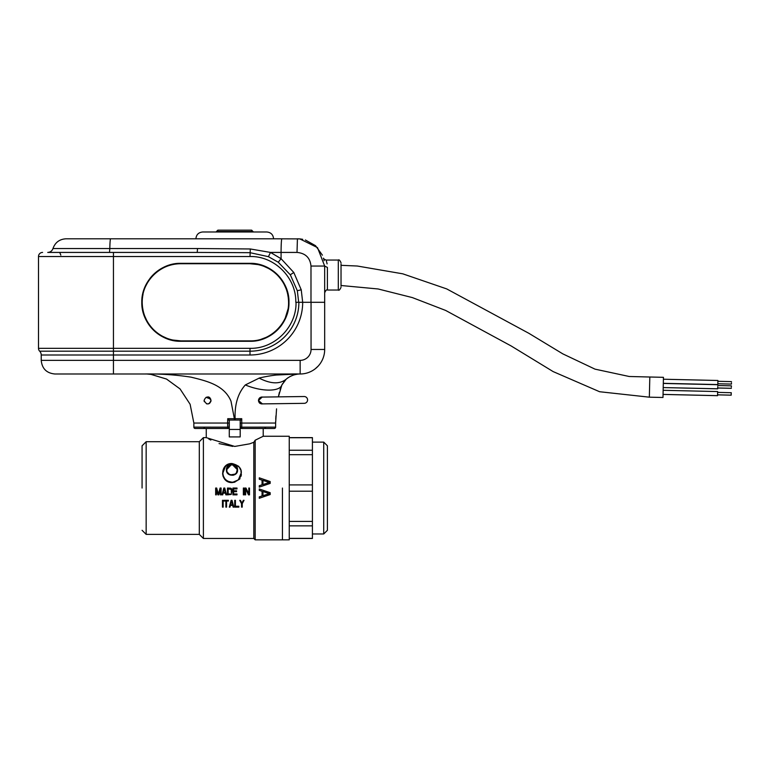 <?xml version="1.0" encoding="UTF-8"?>
<svg xmlns="http://www.w3.org/2000/svg" width="770" height="770" viewBox="0 0 770 770"><rect width="100%" height="100%" fill="white"/><g stroke="black" fill="none" stroke-linecap="round" stroke-linejoin="round"><path stroke-width="1.16" d="M282.436 488.045L282.436 539.837L289.25 539.837L289.25 436.263L263.215 436.263L255.178 440.209L253.821 442.278L253.821 538.471L255.178 539.837L255.178 440.209M289.25 437.63L312.418 437.63L312.418 454.685L289.25 454.685M289.25 484.908L312.418 484.908L312.418 454.685M312.418 484.908L312.418 538.471L289.25 538.471M323.727 442.124L323.727 533.976L327.404 530.299L327.404 445.801L323.727 442.124L312.418 442.124M289.25 491.193L312.418 491.193M289.25 521.406L312.418 521.406M289.25 525.852L312.418 525.852M312.418 538.374L289.25 538.374M289.25 437.726L312.418 437.726M289.25 450.238L312.418 450.238M203.395 437.63L199.305 441.711L199.305 534.38L203.395 538.471L203.395 437.63L206.254 437.63L234.734 446.436L249.711 443.828L253.821 442.278M232.771 446.398L219.055 443.587M210.865 440.084L208.805 439.016M239.268 479.248L240.038 478.218M240.943 476.399L241.414 474.657M238.7 466.264L232.011 463.521L228.161 464.329M232.011 482.597L238.883 479.672C243.667 471.288 241.376 465.898 232.011 463.521C219.787 462.991 219.479 482.79 232.011 482.597L234.956 482.136M225.572 466.023L222.52 474.012M222.877 475.812L224.407 478.825M239.845 478.998L238.998 478.42M248.816 493.849L245.977 488.045L248.816 493.849L248.816 488.045L249.499 488.045L249.499 494.86L248.479 494.86L245.64 488.921L245.64 494.86L244.956 494.86L244.956 488.045L245.977 488.045M220.085 488.045L218.382 494.138L216.678 488.045L218.382 494.138L220.085 488.045L221.106 488.045L221.106 494.86L220.432 494.86L220.432 489.499L218.844 494.86L217.929 494.86L216.341 489.499L216.341 494.86L215.658 494.86L215.658 488.045L216.678 488.045M142.075 530.299L146.156 534.38L146.156 441.711L199.305 441.711M146.156 441.711L142.075 445.801L142.075 488.045M241.145 473.059C242.213 461.586 222.03 461.201 222.886 473.059C223.156 477.708 225.591 480.692 230.201 482.01C233.416 482.559 236.188 481.712 238.517 479.469L241.145 473.059L240.683 475.918M225.985 479.912L224.994 478.901M224.619 478.42L223.339 475.927M231.963 482.193L228.353 481.423M239.422 478.391L239.027 478.901M238.046 479.912L235.668 481.423M231.703 464.32L226.447 469.873C225.937 476.976 238.084 476.996 237.574 469.873L232.03 464.31M237.025 472.28L237.574 469.873C238.026 462.549 225.793 462.972 226.447 469.873L226.89 472.039M237.15 469.565L237.16 469.873C237.535 463.107 226.332 463.415 226.861 469.873C226.37 476.457 237.632 476.476 237.16 469.873L236.525 472.356M234.831 474.176L230.673 474.84M229.152 474.147L227.593 472.511M229.287 429.448L229.287 436.917L240.192 436.917L240.192 420.045L241.742 418.688L241.742 428.495A1.367 1.367 0 0 1 240.375 427.167L240.192 420.045L229.287 420.045L229.287 429.448L240.192 429.448M254.216 441.672L253.859 442.211M270.174 483.406L270.174 481.548L259.269 477.824L259.269 479.219L262.05 480.153L262.05 484.792L259.269 485.726L259.269 487.121L270.174 483.406L259.269 487.121M223.156 507.132L222.472 507.132L223.156 507.132L222.472 507.132L222.472 500.317L223.156 500.317L223.156 507.132M259.269 496.871L262.05 495.947L259.269 496.871L259.269 498.267L270.174 494.552L270.174 492.694L259.269 488.979L270.174 492.694M259.269 488.979L259.269 490.375L262.05 491.298L262.05 495.947M269.24 493.628L262.974 495.716L269.24 493.628L262.974 491.53L262.974 495.716M259.269 479.219L262.05 480.153M269.24 482.472L262.974 480.384L262.974 484.561L269.24 482.472L262.974 480.384M227.112 468.285L227.333 467.708M227.843 466.851L228.555 466.052M228.661 465.956L230.682 464.897M231.847 464.724L234.167 465.186M235.177 465.802L235.966 466.572M236.438 467.226L236.968 468.468M227.419 473.001L228.064 473.781M228.815 474.416L233.146 475.311M234.59 474.792L235.591 474.118M222.886 473.059L222.915 472.308M223.05 471.307L223.627 469.44M223.868 468.93L225.552 466.601M233.56 464.06L235.899 464.801M237.035 465.436L238.738 466.88M239.749 468.208L240.51 469.719M240.943 471.144L241.135 472.645M224.744 488.045L223.839 488.045L222.02 494.86L222.703 494.86L223.156 493.127L225.427 493.127L225.88 494.86L226.563 494.86L224.744 488.045L226.563 494.86M223.839 488.045L222.02 494.86M225.312 492.54L224.291 488.632L223.271 492.54L225.312 492.54M231.221 488.488L231.674 489.066L231.221 488.488M231.674 489.066L231.895 489.643L231.674 489.066M231.895 489.643L232.011 490.365L231.895 489.643M232.011 490.365L231.221 494.427L227.468 494.86L227.468 488.045L230.759 488.19M231.221 489.787L231.327 492.54M230.99 489.354L228.151 488.921L228.151 493.994L230.191 493.994M236.554 490.808L236.554 491.674L233.599 491.674L233.599 493.994L237.006 493.994L237.006 494.86L232.925 494.86L232.925 488.045L237.006 488.045L237.006 488.921L233.599 488.921L233.599 490.808L236.554 490.808M243.368 494.86L243.368 488.045L244.052 488.045L244.052 494.86L243.368 494.86L244.052 494.86M226.563 501.039L226.563 507.132L225.88 507.132L225.88 501.039L224.06 501.039L224.06 500.317L228.382 500.317L228.382 501.039L226.563 501.039M232.011 500.317L231.106 500.317L229.287 507.132L229.97 507.132L230.423 505.39L232.694 505.39L233.146 507.132L233.83 507.132L232.011 500.317L233.83 507.132M231.106 500.317L229.287 507.132M232.578 504.812L231.558 500.895L230.538 504.812L232.578 504.812M234.734 507.132L234.734 500.317L235.418 500.317L235.418 506.256L238.825 506.256L238.825 507.132L234.734 507.132L238.825 507.132M240.413 500.317L239.73 500.317L241.549 503.647L241.549 507.132L242.232 507.132L242.232 503.647L244.052 500.317L243.368 500.317L241.895 503.07L240.413 500.317L241.895 503.07L243.368 500.317M241.549 507.132L242.232 507.132M717.746 386.742L717.707 388.792L717.746 386.742M717.707 388.831L717.727 387.974L717.707 388.831L663.211 387.57L663.442 377.319L662.98 397.484L663.211 387.57L717.707 388.792M663.442 377.319L649.822 377.011L649.582 387.05L649.351 397.176L662.98 397.484M717.563 394.837L717.64 391.564L717.544 395.674L717.563 394.837L731.192 395.154L731.24 392.7L731.192 395.174L717.563 394.856M717.775 385.52L717.794 384.74L717.775 385.52L731.404 385.837M717.823 383.758L717.89 380.486L717.823 383.758L731.442 384.076L731.471 382.844L731.442 384.076M731.375 387.108L731.404 385.876L731.375 387.108M195.898 238.796C196.302 234.658 198.573 232.386 202.712 231.982L266.767 231.982C270.905 232.386 273.177 234.658 273.581 238.796L299.809 238.902L317.51 247.632L324.68 266.054L324.68 349.455L311.051 349.455L311.051 302.302L324.68 302.302L310.984 302.302L310.984 266.054L324.68 266.054L327.404 267.44C325.96 257.729 325.96 257.729 327.404 267.44L327.404 290.04C326.74 289.347 325.835 290.252 324.68 292.764M234.734 231.982C206.543 231.982 206.543 231.982 234.734 231.982M52.966 248.537C52.081 250.982 50.339 252.281 47.74 252.425L109.504 252.425L109.821 248.537L52.966 248.537C55.18 242.415 59.531 239.172 66.027 238.796L281.897 238.796A13.629 0.818 -90 0 0 281.079 252.425L270.482 252.425L250.317 248.97L197.524 248.537L197.216 252.425L113.45 252.425L113.45 348.329L250 348.329C274.592 348.964 296.652 326.904 296.026 302.302L311.051 302.302M341.033 263.879L341.033 286.228M341.033 275.054C341.033 289.462 341.033 289.462 341.033 275.054M295.786 302.302L295.786 302.302C296.421 277.835 274.476 255.89 250 256.516L38.5 256.516L38.5 348.329A4.091 4.091 0 0 0 39.665 351.187A5.448 5.448 0 0 1 41.224 354.999L41.224 360.36C42.032 368.637 46.575 373.181 54.853 373.989L113.45 373.989L54.853 373.989M250 263.33L180.777 263.33C159.948 262.791 141.256 281.474 141.796 302.302C141.256 323.131 159.948 341.813 180.777 341.283L250 341.283C270.828 341.813 289.51 323.131 288.971 302.302C289.51 281.474 270.828 262.791 250 263.33A38.972 38.972 0 0 1 288.971 302.302A38.972 38.972 0 0 1 250 341.283M180.777 263.33A38.972 38.972 0 0 0 149.938 278.461M142.71 293.909A38.972 38.972 0 0 0 141.796 302.302M145.626 319.146A38.972 38.972 0 0 0 180.777 341.283M110.11 252.425L63.631 252.425M57.856 252.425L113.45 252.425M42.591 252.425A4.091 4.091 0 0 0 38.5 256.516M293.813 272.513L301.234 289.799L302.687 302.302A52.697 52.697 0 0 1 250 354.999L250 351.187A48.885 48.885 0 0 0 298.885 302.302M278.259 262.243L268.441 256.67L270.482 252.425L281.079 258.71L278.259 262.243L290.348 274.851L297.316 290.723L298.702 302.302M299.809 238.902L297.422 238.796L297.008 252.425L281.079 252.425L281.079 258.71L293.813 272.503L290.29 274.765M60.83 255.149L59.723 252.425M268.441 256.67L250 252.685L197.216 252.425M297.008 252.425C305.488 253.224 310.146 257.767 310.984 266.054M327.404 290.04L338.309 290.04L338.309 260.058L326.105 260.058C323.949 259.144 323.082 258.508 323.516 258.162L323.641 258.585M322.409 255.168L315.546 245.697L305.353 239.98M302.726 239.316L300.252 238.95M327.106 263.879L326.259 260.491M324.055 260.27L323.833 259.326M323.756 259.038L324.151 260.683M313.583 369.975L315.084 368.917M315.161 368.859L318.058 366.212M321.311 361.852L320.811 362.68M319.54 364.48L318.809 365.375M306.162 373.238L304.795 373.546M307.577 372.834L308.385 372.565M310.425 371.727L308.914 372.362M307.634 372.815L306.701 373.094M275.622 422.836L275.622 427.129A1.367 1.367 0 0 1 274.255 428.495L241.742 428.495M145.02 373.989L144.827 373.989C160.266 373.739 175.676 374.798 191.047 377.156C206.158 380.909 224.166 384.817 230.99 401.16L234.369 418.678L235.11 418.678C234.581 404.452 237.978 393.21 245.322 384.942L259.442 377.993C272.06 374.98 285.487 373.652 299.722 373.989L113.45 373.989L113.45 360.36L41.224 360.36M262.281 397.031L258.45 400.487L262.474 403.923M259.403 402.883L261.646 403.952M260.067 403.422L259.548 403.028M258.45 400.487L260.019 397.589M262.156 397.022L261.454 397.05M211.028 400.467L211.028 400.516C208.901 394.731 207.409 397.946 207.12 397.041L207.833 397.022C208.477 397.801 209.671 395.77 211.028 400.487L211.028 400.487C208.911 405.039 206.591 405.039 204.079 400.487L204.281 401.661M206.514 403.807L208.035 403.932M208.323 403.875L209.228 403.528M209.652 403.259L210.922 401.343M211.028 400.487L211.028 400.487C208.227 396.021 205.908 396.021 204.079 400.487M210.72 399.072L206.091 397.339M145.03 373.989L145.549 373.989M150.939 374.374L166.513 379.052L180.045 388.917L190.113 404.26L193.857 423.048L193.857 427.129A1.367 1.367 0 0 0 195.214 428.495L227.737 428.495C196.225 428.495 196.225 428.495 227.737 428.495A1.367 1.367 0 0 0 229.104 427.167L229.21 423.077L227.612 423.048L227.737 418.688L229.267 420.045L228.218 420.045M227.737 428.495L227.612 423.048L193.857 423.048M241.251 420.045L240.192 420.045M229.287 420.045L229.21 423.077M193.857 427.129L229.104 427.167M234.369 420.045L234.369 418.688L227.737 418.688M235.11 420.045L235.11 418.688L241.742 418.688M151.526 374.451L147.32 374.047M279.385 392.363L278.384 396.868L281.878 384.971L286.199 379.177C290.29 375.837 294.881 374.105 299.973 373.989L298.904 373.989M298.731 373.989L275.458 375.077M280.116 389.668L281.069 386.838M281.656 385.433L282.59 383.624M283.572 382.113L284.813 380.563M286.825 378.647L288.192 377.627M289.915 376.597L292.639 375.385M294.977 374.663L296.96 374.258M298.683 374.047L299.443 373.999M275.631 422.412L275.66 421.373M275.737 419.275L275.939 415.867M276.555 408.851L275.622 423.048L240.269 423.077M286.411 378.994L286.199 379.186C279.703 384.374 270.674 384.009 259.115 378.099M269.067 403.807L296.719 403.432M324.68 349.455A24.534 24.534 0 0 1 300.146 373.989L299.722 373.989M250 340.869C270.597 341.408 289.096 322.909 288.567 302.302C288.413 291.734 284.65 282.648 277.277 275.044C269.702 267.671 260.606 263.898 250 263.735L180.777 263.735C160.025 263.34 141.584 281.791 142.209 302.302C142.354 312.87 146.117 321.966 153.49 329.56C161.074 336.942 170.16 340.706 180.777 340.869L250 340.869M142.219 303.361L142.209 302.302A38.567 38.567 0 0 1 143.028 294.39M146.011 285.603A38.567 38.567 0 0 1 180.777 263.735M288.567 302.138L288.558 301.417M288.298 297.788L287.633 293.89M285.93 288.298L284.197 284.476M268.268 268.335L263.937 266.343M258.027 264.582L250 263.735M261.559 339.098L265.611 337.568M271.088 334.594L273.687 332.736M281.608 324.401L283.735 321.003M285.314 317.808L287.893 309.463M142.469 306.806L143.133 310.695M144.837 316.306L146.589 320.156M162.518 336.278L166.821 338.261M172.74 340.022L180.777 340.869M307.577 399.88A3.407 3.407 0 0 0 304.121 396.521L261.877 397.089A3.407 3.407 0 0 0 258.518 400.535A3.407 3.407 0 0 0 261.973 403.894L304.208 403.336A3.407 3.407 0 0 0 307.577 399.88M216.794 231.529L252.675 231.529L216.794 231.529L218.189 230.163L251.636 230.163L253.455 231.982M251.29 230.163L252.675 231.529M301.234 289.799L297.316 290.723M250 256.516L250.317 248.97M110.601 238.796A13.629 0.818 90 0 0 109.821 248.537L197.524 248.537M41.224 354.999L113.45 354.999L113.45 348.329L38.5 348.329M250 348.329L250 351.187L39.665 351.187M250 354.999L113.45 354.999L113.45 360.36L300.146 360.36A10.905 10.905 0 0 0 311.051 349.455M240.375 427.167L275.622 427.129M281.878 384.971C279.808 391.834 261.588 391.815 245.322 384.942M300.146 373.989L300.146 360.36M323.727 533.976L312.418 533.976M263.215 428.495L263.215 436.263M282.436 539.837L255.178 539.837M206.254 428.495L206.254 437.63M199.305 534.38L146.156 534.38M253.821 538.471L203.395 538.471M731.346 388.292L717.717 387.974M717.794 384.702L663.297 383.441M717.544 395.655L663.047 394.394M717.64 391.564L663.143 390.303M717.804 384.577L663.307 383.316M717.89 380.486L663.403 379.225M717.544 395.674L663.047 394.423M649.822 377.011L629.206 376.492L595.027 369.148L562.822 353.873L528.894 333.323L446.696 288.904L402.768 273.822L357.261 266.016L341.033 265.323M649.351 397.176L599.599 391.728L553.149 371.592L511.107 345.932L445.637 310.435L412.345 297.586L378.128 288.971L341.033 285.506M731.24 392.719L717.621 392.382M731.346 388.33L717.717 388.013M731.5 381.622L717.881 381.304M338.309 260.058C338.973 259.365 339.878 260.27 341.033 262.782M204.907 427.158L203.54 428.495M264.572 427.158L265.929 428.495M338.309 290.04C338.973 290.733 339.878 289.828 341.033 287.316M217.843 230.163L216.024 231.982"/></g></svg>
